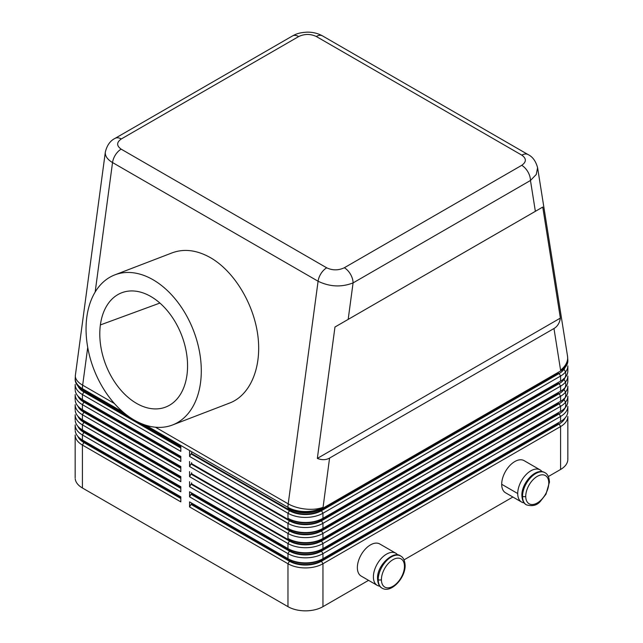 <?xml version="1.0" encoding="UTF-8"?>
<svg xmlns="http://www.w3.org/2000/svg" width="643" height="643" viewBox="0 0 643 643"><rect width="100%" height="100%" fill="white"/><g stroke="black" fill="none" stroke-linecap="round" stroke-linejoin="round"><path stroke-width="0.96" d="M316.284 36.49A12.37 7.145 -60 0 1 322.448 35.863C317.827 33.323 312.739 32.078 307.193 32.15C297.781 32.648 294.984 34.714 292.485 35.944A12.37 7.145 60 0 1 298.673 36.555C304.573 33.79 310.448 33.766 316.284 36.49L521.843 155.164C526.553 158.54 526.513 161.923 521.722 165.331A12.37 7.145 -120 0 1 530.467 180.482L535.362 211.322L542.748 207.062L560.375 318.092C559.635 322.947 557.505 326.427 553.977 328.517L560.583 370.151A24.739 14.283 0 0 0 567.833 360.056L567.833 360.892A24.739 14.283 180 0 1 560.583 370.995L322.955 508.187L329.57 458.081C325.993 460.091 321.918 460.195 317.337 458.403L334.971 327.022L348.176 319.394L353.079 282.904L530.467 180.482L536.262 174.478L537.596 167.678M560.583 370.151A24.739 16.453 -9 0 0 567.528 356.174L567.833 360.056M105.339 152.078A24.788 13.077 3.9 0 0 112.533 162.55A12.37 7.145 -60 0 1 121.157 149.144C116.447 145.776 116.487 142.384 121.278 138.976L298.673 36.555M123.303 412.284L82.417 388.669A24.739 14.283 -60 0 1 82.658 385.189A24.739 11.719 -172.4 0 1 75.384 375.279L75.167 379.41A24.739 14.283 180 0 0 82.417 389.513L127.033 415.274L82.417 389.513M95.156 292.051L112.533 162.55L318.084 281.232C329.771 286.858 341.441 287.421 353.079 282.904A12.37 7.145 -120 0 0 344.326 267.753C338.427 270.518 332.552 270.542 326.716 267.818L121.157 149.144M115.515 138.149A12.37 7.145 60 0 1 121.278 138.976M75.167 477.886L75.167 434.965A24.739 14.283 -0 0 0 82.417 445.06L180.82 501.878L180.82 496.83L82.417 440.013A24.739 14.283 180 0 1 75.223 430.85M75.223 478.826A24.739 14.283 0 0 0 82.417 487.989L82.417 445.06L83.871 442.537A22.682 13.093 180 0 1 77.899 436.436M75.167 429.91L75.167 424.862A24.739 14.283 -0 0 0 82.417 434.965L180.82 491.774L180.82 486.727L82.417 429.91A24.739 14.283 180 0 1 75.223 420.747M180.82 488.407L83.871 432.442A22.682 13.093 180 0 1 77.899 426.333M75.167 419.815L75.167 414.759A24.739 14.283 -0 0 0 82.417 424.862L180.82 481.679L180.82 476.624L82.417 419.815A24.739 14.283 180 0 1 75.223 410.652M180.82 478.312L83.871 422.338A22.682 13.093 180 0 1 77.899 416.238M75.167 409.712L75.167 404.664A24.739 14.283 -0 0 0 82.417 414.759L180.82 471.576L180.82 466.529L82.417 409.712A24.739 14.283 180 0 1 75.223 400.549M180.82 468.208L83.871 412.235A22.682 13.093 180 0 1 77.899 406.135M75.167 399.608L75.167 394.561A24.739 14.283 -0 0 0 82.417 404.664L180.82 461.473L180.82 456.426L82.417 399.608A24.739 14.283 180 0 1 75.223 390.446M180.82 458.105L83.871 402.14A22.682 13.093 180 0 1 77.899 396.032M75.167 389.513L75.167 384.458A24.739 14.283 -0 0 0 82.417 394.561L180.82 451.378L180.82 446.322L141.709 423.745L180.82 446.322M180.82 448.01L83.871 392.037A22.682 13.093 180 0 1 77.899 385.937M567.777 410.459A24.739 14.283 180 0 1 560.583 421.495L322.955 558.687A24.739 14.283 180 0 1 287.968 558.687L189.564 501.878L189.564 506.925L287.968 563.742A24.739 14.283 0 0 0 322.955 563.742L560.583 426.55A24.739 14.283 0 0 0 567.833 416.447L567.833 459.375M189.564 501.878L289.43 559.531A22.682 13.093 0 0 0 321.5 559.531L322.955 558.687L322.955 553.639L560.583 416.447A24.739 14.283 0 0 0 567.833 406.344L567.833 411.399M289.43 561.218L287.968 563.742L287.968 606.662A24.739 14.283 0 0 0 322.955 606.662L322.955 563.742L321.5 561.218A22.682 13.093 180 0 1 289.43 561.218L191.019 504.401L189.564 506.925M565.101 417.918A22.682 13.093 180 0 1 559.129 424.018L560.583 426.55L560.583 469.47A24.739 14.283 0 0 0 567.777 458.435M322.955 518.29A24.739 14.283 180 0 1 287.968 518.29L289.43 519.134A22.682 13.093 0 0 0 321.5 519.134L322.955 518.29L322.955 513.235L560.583 376.042A24.739 14.283 0 0 0 567.833 365.947L567.833 370.995A24.739 14.283 180 0 1 560.583 381.098L321.5 519.134L560.583 381.098L560.583 376.042L559.129 373.519L321.5 510.711A22.682 13.093 180 0 1 289.43 510.711L191.019 453.902L189.564 456.426L287.968 513.235A24.739 14.283 -0 0 0 322.955 513.235L321.5 510.711M322.955 508.187A24.739 14.283 180 0 1 287.968 508.187L289.43 509.031A22.682 13.093 0 0 0 321.5 509.031L560.583 370.995M322.955 528.385A24.739 14.283 180 0 1 287.968 528.385L289.43 529.229A22.682 13.093 0 0 0 321.5 529.229L322.955 528.385L322.955 523.338L560.583 386.146A24.739 14.283 0 0 0 567.833 376.042L567.833 381.098A24.739 14.283 180 0 1 560.583 391.193L321.5 529.229L560.583 391.193L560.583 386.146L559.129 383.622L321.5 520.814A22.682 13.093 180 0 1 289.43 520.814L191.019 463.997L189.564 466.529L287.968 523.338A24.739 14.283 0 0 0 322.955 523.338L321.5 520.814M322.955 538.488A24.739 14.283 180 0 1 287.968 538.488L289.43 539.332A22.682 13.093 -0 0 0 321.5 539.332L322.955 538.488L322.955 533.441L560.583 396.249A24.739 14.283 0 0 0 567.833 386.146L567.833 391.193A24.739 14.283 180 0 1 560.583 401.296L321.5 539.332L560.583 401.296L560.583 396.249L559.129 393.717L321.5 530.917A22.682 13.093 180 0 1 289.43 530.917L191.019 474.1L189.564 476.624L287.968 533.441A24.739 14.283 0 0 0 322.955 533.441L321.5 530.917M322.955 548.592A24.739 14.283 180 0 1 287.968 548.592L189.564 491.774L289.43 549.427A22.682 13.093 0 0 0 321.5 549.427L322.955 548.592L322.955 543.536L560.583 406.344A24.739 14.283 0 0 0 567.833 396.249L567.833 401.296A24.739 14.283 180 0 1 560.583 411.399L321.5 549.427L560.583 411.399L560.583 406.344L559.129 403.82L321.5 541.012A22.682 13.093 180 0 1 289.43 541.012L191.019 484.203L189.564 486.727L287.968 543.536A24.739 14.283 -0 0 0 322.955 543.536L321.5 541.012M289.43 551.115L287.968 553.639A24.739 14.283 -0 0 0 322.955 553.639L321.5 551.115A22.682 13.093 180 0 1 289.43 551.115L191.019 494.298L189.564 496.83L287.968 553.639L287.968 558.687L289.43 559.531L287.968 558.687M563.549 399.006A22.682 13.093 180 0 1 559.129 413.923L321.5 551.115M564.401 390.084A22.682 13.093 180 0 1 559.129 403.82M563.549 378.807A22.682 13.093 180 0 1 559.129 393.717M563.549 368.704A22.682 13.093 180 0 1 559.129 383.622M565.101 367.418A22.682 13.093 180 0 1 559.129 373.519M145.648 425.176L287.968 507.351A24.739 14.283 0 0 0 322.955 507.351A24.739 11.719 -172.4 0 1 288.209 503.863L155.453 427.217M180.82 487.74L84.458 432.104A21.854 12.619 180 0 1 79.82 428.15M153.058 279.753A80.407 53.449 69 0 1 200.552 358.657A80.407 53.449 69 0 1 170.58 425.666A80.407 53.449 69 0 1 134.291 420.096A80.407 53.449 69 0 1 87.03 343.016A80.407 53.449 69 0 1 114.398 275.043A80.407 53.449 69 0 1 153.058 279.753M227.992 403.611C249.38 396.803 261.87 368.873 257.972 336.578C254.13 304.292 234.357 271.426 210.502 257.69C196.774 249.982 183.89 248.407 171.842 252.98M100.38 324.932A61.23 40.702 -111 0 0 118.698 387.536A61.23 40.702 -111 0 0 165.605 407.099A61.23 40.702 -111 0 0 186.976 374.925A61.23 40.702 -111 0 0 168.49 312.112A61.23 40.702 -111 0 0 121.398 292.895A61.23 40.702 -111 0 0 100.38 324.932L159.906 303.062M560.583 469.47L548.342 476.543M512.873 497.015L404.021 559.868M368.552 580.348L322.955 606.662M287.968 606.662L82.417 487.989M524.125 502.858A18.559 10.714 -60 0 1 521.256 501.845A18.559 10.714 -60 0 1 517.728 493.543A18.559 10.714 -60 0 1 525.685 475.016A18.559 10.714 -60 0 1 539.911 469.784A18.559 10.714 -60 0 1 542.121 471.705M523.876 460.525A18.559 10.714 120 0 0 509.65 465.757A18.559 10.714 120 0 0 501.693 484.283A18.559 10.714 120 0 0 505.221 492.586M397.792 555.03A18.559 10.714 120 0 0 395.791 553.221A18.559 10.714 120 0 0 381.492 558.204A18.559 10.714 120 0 0 373.398 576.867A18.559 10.714 120 0 0 377.232 585.363A18.559 10.714 120 0 0 379.804 586.191M377.24 585.363L361.205 576.104A18.559 10.714 -60 0 1 357.363 567.608A18.559 10.714 -60 0 1 365.457 548.945A18.559 10.714 -60 0 1 379.748 543.962M560.375 318.092L317.337 458.403M553.977 328.517L329.57 458.081M542.748 207.062L334.971 327.022M348.176 319.394L535.362 211.322M191.019 453.902L191.606 453.564L290.009 510.373A21.854 12.619 0 0 0 320.913 510.373L558.542 373.181M287.968 508.187L289.43 509.031L287.968 508.187L287.968 507.351A24.739 14.283 -60 0 1 288.209 503.863L318.084 281.232A12.37 7.145 -60 0 1 326.716 267.818M191.019 463.997L191.606 463.667L290.009 520.476A21.854 12.619 0 0 0 320.913 520.476L558.542 383.284M287.968 518.29L289.43 519.134L287.968 518.29L287.968 513.235L289.43 510.711M180.82 498.51L83.871 442.537M191.019 474.1L191.606 473.762L290.009 530.579A21.854 12.619 0 0 0 320.913 530.579L558.542 393.387M287.968 528.385L289.43 529.229L287.968 528.385L287.968 523.338L289.43 520.814M191.019 484.203L191.606 483.866L290.009 540.675A21.854 12.619 0 0 0 320.913 540.675L558.542 403.482M287.968 538.488L289.43 539.332L287.968 538.488L287.968 533.441L289.43 530.917M191.019 494.298L191.606 493.961L290.009 550.778A21.854 12.619 0 0 0 320.913 550.778L558.542 413.586M287.968 548.592L289.43 549.427L287.968 548.592L287.968 543.536L289.43 541.012M191.606 453.564L191.606 452.551M189.564 451.378L189.564 456.426M191.606 463.667L191.606 462.655M189.564 461.473L189.564 466.529M191.606 473.762L191.606 472.758M189.564 471.576L189.564 476.624M191.606 483.866L191.606 482.853M189.564 481.679L189.564 486.727M191.606 493.961L191.606 492.956M189.564 491.774L189.564 496.83M83.871 432.442L82.417 434.965L82.417 440.013L180.82 496.83M559.129 424.018L321.5 561.218M322.955 558.687L560.583 421.495L559.129 422.338L560.583 421.495L560.583 416.447L559.129 413.923M180.82 497.835L84.458 442.199A21.854 12.619 180 0 1 79.82 438.253M191.019 504.401L191.606 504.064L191.606 503.051M191.606 504.064L290.009 560.881A21.854 12.619 0 0 0 320.913 560.881L558.542 423.681M180.82 456.426L82.417 399.608L82.417 394.561L83.871 392.037M180.82 466.529L82.417 409.712L82.417 404.664L83.871 402.14M180.82 476.624L82.417 419.815L82.417 414.759L83.871 412.235M180.82 486.727L82.417 429.91L82.417 424.862L83.871 422.338M82.489 388.718A21.854 12.619 0 0 0 84.458 390.02L84.458 391.7A21.854 12.619 180 0 1 79.82 387.753M180.82 447.335L84.458 391.7M180.82 457.438L84.458 401.803A21.854 12.619 180 0 1 79.82 397.856M180.82 467.533L84.458 411.898A21.854 12.619 180 0 1 79.82 407.951M180.82 477.636L84.458 422.001A21.854 12.619 180 0 1 79.82 418.054M404.455 566.346A16.284 9.404 -60 0 1 392.937 586.295A16.284 9.404 -60 0 1 381.42 579.648A16.284 9.404 -60 0 1 392.937 559.699A16.284 9.404 -60 0 1 404.455 566.346A2.267 1.31 180 0 0 405.114 565.422C405.508 577.88 391.048 593.746 382.055 588.144C379.33 586.778 377.827 583.635 377.545 578.724A2.267 1.31 0 0 0 378.213 579.648A18.559 10.714 -60 0 1 386.17 561.122A18.559 10.714 -60 0 1 400.396 555.882M525.741 496.324A2.267 1.31 180 0 1 522.534 496.324A2.267 1.31 180 0 1 521.875 495.399C521.481 482.941 535.94 467.067 544.934 472.677C547.651 474.036 549.154 477.17 549.443 482.097A2.267 1.31 0 0 1 548.776 483.022A16.284 9.404 -60 0 0 537.259 476.375A16.284 9.404 -60 0 0 525.741 496.324A16.284 9.404 120 0 0 537.259 502.971A16.284 9.404 120 0 0 548.776 483.022M545.248 472.87A18.559 10.714 120 0 0 530.845 477.436A18.559 10.714 120 0 0 522.534 496.324A18.559 10.714 120 0 0 526.593 504.932M114.398 403.515L82.658 385.189L87.721 347.413M521.722 165.331L344.326 267.753M521.843 155.164A12.37 7.145 -60 0 1 527.999 154.537M82.417 388.669A24.739 14.283 180 0 1 75.223 379.507M83.871 430.754L82.417 429.91L83.871 430.754M83.871 420.651L82.417 419.815L83.871 420.651M83.871 410.555L82.417 409.712L83.871 410.555M83.871 400.452L82.417 399.608L83.871 400.452M559.129 412.235L560.583 411.399L559.129 412.235M559.129 402.14L560.583 401.296L559.129 402.14M559.129 392.037L560.583 391.193L559.129 392.037M559.129 381.934L560.583 381.098L559.129 381.934M517.728 493.543L501.693 484.283M84.458 442.199L84.458 441.194M84.458 401.803L84.458 400.79M84.458 411.898L84.458 410.893M84.458 422.001L84.458 420.988M84.458 432.104L84.458 431.091M381.741 587.951A18.559 10.714 -60 0 1 378.213 579.648A2.267 1.31 0 0 0 381.42 579.648M377.545 578.724C376.718 565.31 393.781 550.078 400.605 556.002C403.322 557.344 404.825 560.487 405.114 565.422M322.473 35.871L528.032 154.553C532.589 156.699 535.78 161.088 537.596 167.71L567.528 356.174M292.485 35.944L115.097 138.358C110.242 140.729 106.995 145.286 105.348 152.029L75.384 375.279M172.509 424.983L229.889 402.944M521.569 502.038L505.535 492.779M395.799 553.229L379.764 543.97M172.284 252.803L114.848 274.866M524.085 460.637L540.128 469.896M521.875 495.399C522.164 500.334 523.667 503.469 526.384 504.819C532.251 506.588 536.905 505.454 540.329 501.403L545.971 494.226L549.443 482.097"/></g></svg>
